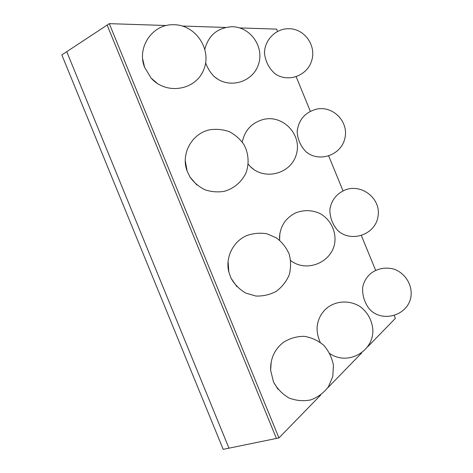 <?xml version="1.0" encoding="UTF-8"?>
<svg xmlns="http://www.w3.org/2000/svg" width="473" height="473" viewBox="0 0 473 473"><rect width="100%" height="100%" fill="white"/><g stroke="black" fill="none" stroke-linecap="round" stroke-linejoin="round"><path stroke-width="0.71" d="M66.746 51.681L228.967 448.168L223.191 449.35L61.827 54.921L107.14 25.069L276.415 438.447L228.967 448.168L66.746 51.681M109.293 23.65L278.946 437.933L276.415 438.447L107.14 25.069L109.293 23.65L166.419 25.518M278.946 437.933L320.759 394.99M327.706 387.854L361.679 352.964M367.781 346.697L395.375 318.359L394.257 315.645M375.645 270.314L361.402 235.625M343.049 190.932L328.7 155.989M310.359 111.326L296.163 76.756M277.58 31.502L276.604 29.119L239.663 27.913M225.609 27.452L182.454 26.045M271.242 361.674L270.627 370.235L273.512 382.018L278.041 389.344M228.092 261.534L228.837 272.046L230.99 278.142L237.003 286.792M185.274 160.719L187.083 170.972L189.992 177.056L196.827 184.908M142.71 59.095L144.608 67.332L151.082 78.045L157.456 83.538M317.797 322.71L317.105 326.754C316.863 331.839 317.897 337.018 320.209 342.292M279.821 233.615L279.614 240.225M248.23 164.113L250.211 166.466L253.522 169.263M205.643 62.785C207.694 68.555 210.739 73.297 214.789 77.004L218.106 79.358M371.246 310.826L369.561 309.277C364.547 302.809 362.247 295.566 362.655 287.543L363.152 285.349M339.555 231.947L337.74 230.469C332.531 224.509 329.906 217.592 329.864 209.722L330.243 207.422M308.089 153.305L306.202 151.951C300.68 146.34 297.659 139.588 297.15 131.689L297.393 129.366M276.817 74.882L274.937 73.687C268.983 68.289 265.507 61.531 264.502 53.419L264.608 51.143M273.512 382.018C277.231 388.794 282.387 394.115 288.985 397.988C296.098 400.714 303.364 401.358 310.785 399.91C317.856 397.243 323.721 392.892 328.38 386.855L332.779 376.508L333.43 365.239C331.975 357.7 328.759 351.067 323.792 345.343C318.022 340.495 311.471 337.491 304.145 336.315C296.742 336.35 289.878 338.325 283.546 342.239C274.63 349.228 270.325 358.558 270.627 370.235M230.99 278.142C234.567 284.421 239.462 289.387 245.67 293.047L255.828 296.027C263.012 296.293 269.781 294.762 276.137 291.415C281.902 287.135 286.23 281.713 289.127 275.144C290.99 268.215 291.031 261.285 289.257 254.35C286.461 247.775 282.233 242.318 276.587 237.984L266.991 233.804C259.973 232.627 253.12 233.266 246.421 235.72C233 241.597 225.142 257.655 228.837 272.046M189.992 177.056C193.924 182.519 198.897 186.758 204.898 189.762C211.26 191.878 217.728 192.405 224.308 191.329C233.893 188.585 241.727 181.928 245.972 172.952C249.389 163.623 248.65 153.347 243.92 144.555C240.101 139.08 235.235 134.793 229.304 131.689C222.996 129.46 216.533 128.822 209.911 129.779C192.038 133.209 180.544 153.855 187.083 170.972M151.082 78.045C166.118 95.209 195.503 90.449 203.609 69.963C212.478 49.801 195.526 24.129 173.017 24.726C152.176 24.277 136.585 47.714 144.608 67.332M329.876 353.579C347.974 366.173 374.332 351.108 372.813 329.208C371.825 320.026 367.734 312.582 360.544 306.871C350.7 300.355 337.769 300.42 328.238 307.007C321.776 311.944 318.063 318.524 317.105 326.754M290.688 260.57C307.119 273.347 333.305 261.788 334.943 241.135C335.753 229.848 329.746 218.869 319.837 213.453C311.843 209.923 303.778 209.74 295.655 212.891C285.438 218.088 280.034 226.443 279.454 237.949M250.211 166.466C264.407 180.982 291.126 173.916 296.346 154.375C302.3 135.042 283.386 114.661 263.656 119.379C251.943 122.578 244.813 130.134 242.265 142.054M214.789 77.004C229.163 89.178 252.718 82.391 258.424 64.547C264.697 46.892 250.105 26.192 231.327 26.754C217.397 27.925 208.581 35.363 204.874 49.056M369.561 309.277C383.52 323.987 410.44 314.303 411.173 294.218C411.492 283.422 404.675 273.264 394.588 269.326C386.512 267.014 378.985 268.067 372.015 272.501C366.977 276.297 363.861 281.311 362.655 287.543M337.74 230.469C351.256 243.157 375.651 234.578 378.051 216.22C381.161 197.98 360.467 182.548 343.83 190.554C335.83 194.527 331.177 200.913 329.864 209.722M306.202 151.951C319.322 162.783 341.169 155.168 344.852 138.423C349.109 121.809 332.868 105.213 316.195 109.216C304.86 112.485 298.516 119.976 297.15 131.689M274.937 73.687C287.72 82.911 307.237 75.987 311.695 60.603C316.603 45.343 304.151 28.209 288.276 28.729C275.481 28.699 264.241 40.442 264.502 53.419"/></g></svg>
